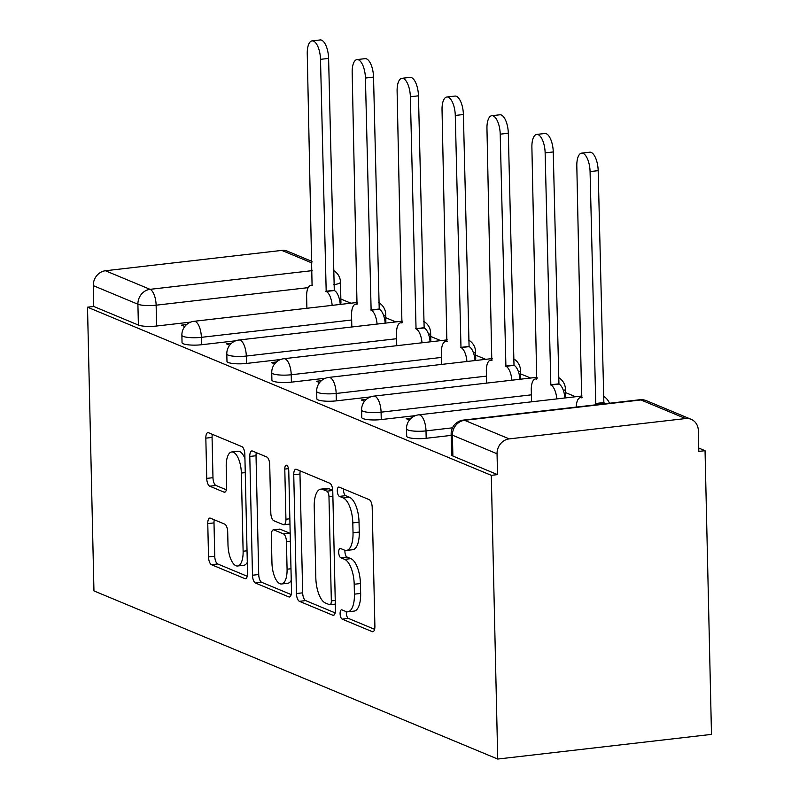 <?xml version="1.0" encoding="UTF-8"?>
<svg xmlns="http://www.w3.org/2000/svg" width="799" height="799" viewBox="0 0 799 799"><rect width="100%" height="100%" fill="white"/><g stroke="black" fill="none" stroke-linecap="round" stroke-linejoin="round"><path stroke-width="1.2" d="M340.094 613.682A4.714 1.918 -96.6 0 0 342.182 619.125L372.214 631.629A6.742 2.747 -96.6 0 0 372.833 631.729A6.742 2.747 -96.6 0 0 374.891 626.216L372.194 507.425A6.742 2.747 -96.6 0 0 369.218 499.645L339.185 487.14A4.714 1.918 -96.6 0 0 338.746 487.07A4.714 1.918 -96.6 0 0 337.308 490.936A4.714 1.918 -96.6 0 0 339.395 496.379L343.28 497.997A21.573 8.769 -96.6 0 1 352.808 522.886L353.028 532.783A21.573 8.769 -96.6 0 1 346.456 550.441A21.573 8.769 -96.6 0 1 344.459 550.131L340.574 548.514A4.714 1.918 -96.6 0 0 340.134 548.444A4.714 1.918 -96.6 0 0 338.696 552.309A4.714 1.918 -96.6 0 0 340.783 557.752L344.669 559.37A21.573 8.769 -96.6 0 1 354.197 584.259L354.416 594.156A21.573 8.769 -96.6 0 1 347.845 611.814A21.573 8.769 -96.6 0 1 345.857 611.505L341.972 609.887A4.714 1.918 -96.6 0 0 341.533 609.817A4.714 1.918 -96.6 0 0 340.094 613.682M346.376 611.684A4.714 1.918 -96.6 0 0 346.327 612.963A4.714 1.918 -96.6 0 0 348.404 618.406L374.601 629.312M343.59 488.978A4.714 1.918 -96.6 0 0 343.54 490.216A4.714 1.918 -96.6 0 0 345.627 495.66L349.513 497.278L343.28 497.997M344.988 550.311A4.714 1.918 -96.6 0 0 344.928 551.59A4.714 1.918 -96.6 0 0 347.016 557.033L350.901 558.651L344.669 559.37M385.138 322.606A13.733 2.777 -1.3 0 0 385.877 321.677L385.707 314.287A13.733 2.777 178.7 0 1 383.72 315.785M430.072 341.313A13.733 2.777 -1.3 0 0 430.801 340.394L430.631 332.993A13.733 2.777 178.7 0 1 428.644 334.491M474.996 360.019A13.733 2.777 -1.3 0 0 475.735 359.101L475.565 351.7A13.733 2.777 178.7 0 1 473.577 353.198M519.929 378.736A13.733 2.777 -1.3 0 0 520.658 377.807L520.489 370.416A13.733 2.777 178.7 0 1 518.501 371.905M564.853 397.443A13.733 2.777 -1.3 0 0 565.592 396.514L565.422 389.123A13.733 2.777 178.7 0 1 563.435 390.621M210.447 518.191A6.742 2.747 -96.6 0 0 209.817 518.092A6.742 2.747 -96.6 0 0 207.77 523.605L208.519 556.933A6.742 2.747 -96.6 0 0 211.505 564.713L244.864 578.606A6.742 2.747 -96.6 0 0 245.483 578.696A6.742 2.747 -96.6 0 0 247.54 573.183L244.844 454.391A6.742 2.747 -96.6 0 0 241.867 446.621L208.509 432.728A6.742 2.747 -96.6 0 0 207.88 432.629A6.742 2.747 -96.6 0 0 205.832 438.152L206.741 478.401A6.742 2.747 -96.6 0 0 209.718 486.182L224 492.124A6.742 2.747 -96.6 0 0 224.619 492.224A6.742 2.747 -96.6 0 0 226.676 486.701L226.217 466.746A18.027 7.331 -96.6 0 1 231.72 451.974A18.027 7.331 -96.6 0 1 241.348 473.038L243.116 551.24A18.027 7.331 -96.6 0 1 237.623 566.002A18.027 7.331 -96.6 0 1 227.995 544.938L227.695 531.904A6.742 2.747 -96.6 0 0 224.719 524.134L210.447 518.191M87.51 307.196L491.295 475.335L497.727 759.05L93.952 590.91L87.51 307.196L93.743 306.476L93.273 285.633A13.733 12.235 -67.4 0 1 105.428 270.751L281.797 250.407A13.733 12.235 -67.4 0 1 287.38 251.176L311.96 261.413M296.439 593.547A6.742 2.747 -96.6 0 0 299.415 601.317L332.774 615.21A6.742 2.747 -96.6 0 0 333.403 615.31A6.742 2.747 -96.6 0 0 335.45 609.787L332.764 491.005A6.742 2.747 -96.6 0 0 329.777 483.225L296.419 469.333A6.742 2.747 -96.6 0 0 295.8 469.243A6.742 2.747 -96.6 0 0 293.742 474.756L296.439 593.547L302.671 592.828A6.742 2.747 -96.6 0 0 305.647 600.598L335.161 612.893M288.819 596.903L255.46 583.02A6.742 2.747 -96.6 0 1 252.484 575.24L249.787 456.459A6.742 2.747 -96.6 0 1 251.845 450.936A6.742 2.747 -96.6 0 1 252.464 451.036L266.736 456.978A6.742 2.747 -96.6 0 1 269.722 464.748L270.811 512.928A6.742 2.747 -96.6 0 0 273.787 520.708L283.255 524.643A6.742 2.747 -96.6 0 0 283.885 524.743A6.742 2.747 -96.6 0 0 285.932 519.23L284.794 469.073A4.714 1.918 -96.6 0 1 286.232 465.208A4.714 1.918 -96.6 0 1 288.759 470.721L291.495 591.49A6.742 2.747 -96.6 0 1 289.438 597.003A6.742 2.747 -96.6 0 1 288.819 596.903L290.027 596.773M190.771 322.087L156.604 326.022L156.135 305.188A13.733 2.777 178.7 0 1 137.907 304.219L93.273 285.633M685.572 418.546L640.938 399.959L464.569 420.304L509.213 438.891L685.572 418.546A13.733 12.235 112.6 0 1 691.165 419.315A13.733 12.235 112.6 0 1 698.346 430.551L698.815 451.395L705.048 450.676L698.745 448.049M575.54 396.743L565.502 392.569M530.606 378.037L520.568 373.862M485.682 359.33L475.645 355.146M440.748 340.624L430.711 336.439M395.825 321.917L385.787 317.732M350.891 303.201L340.853 299.026M705.048 450.676L711.49 734.391L497.727 759.05M509.213 438.891A13.733 12.235 112.6 0 0 497.048 453.772L452.414 435.185A13.733 2.777 178.7 0 1 451.145 434.057L451.615 454.901A13.733 2.777 178.7 0 0 452.883 456.029L452.414 435.185A13.733 12.235 112.6 0 1 464.569 420.304A13.733 5.583 -96.6 0 0 463.3 420.104A13.733 13.733 0 0 0 451.145 434.057M491.295 475.335L497.527 474.616L497.048 453.772M411.265 418.097L406.182 418.686L409.428 420.034M366.332 399.39L361.258 399.979L364.494 401.328M321.408 380.684L316.324 381.263L319.57 382.611M276.474 361.967L271.4 362.556L274.636 363.905M231.55 343.26L226.467 343.85L229.713 345.198M235.705 340.793L201.538 344.739L201.368 337.338A13.733 2.777 178.7 0 1 181.882 335.25L182.042 342.651A13.733 2.777 -1.3 0 0 201.538 344.739M280.629 359.5L246.462 363.445L246.302 356.044A13.733 2.777 178.7 0 1 226.806 353.957L226.976 361.358A13.733 2.777 -1.3 0 0 246.462 363.445M325.563 378.207L291.395 382.152L291.226 374.751A13.733 2.777 178.7 0 1 271.74 372.674L271.9 380.064A13.733 2.777 -1.3 0 0 291.395 382.152M370.486 396.923L336.319 400.858L336.159 393.468A13.733 2.777 178.7 0 1 316.664 391.38L316.833 398.771A13.733 2.777 -1.3 0 0 336.319 400.858M415.42 415.63L381.253 419.565L381.083 412.174A13.733 2.777 178.7 0 1 361.597 410.087L361.757 417.478A13.733 2.777 -1.3 0 0 381.253 419.565M451.175 435.395L426.177 438.281L426.007 430.881A13.733 2.777 178.7 0 1 406.521 428.793L406.691 436.194A13.733 2.777 -1.3 0 0 426.177 438.281M186.616 324.554L181.543 325.143L184.779 326.491M333.732 284.684A13.733 2.777 178.7 0 0 340.474 282.127L340.943 302.971A13.733 2.777 178.7 0 1 340.214 303.9M93.743 306.476L138.387 325.063A13.733 2.777 -1.3 0 0 156.604 326.022M497.527 474.616L452.883 456.029M347.845 611.814L354.077 611.095A21.573 8.769 -96.6 0 0 360.649 593.437L354.416 594.156M350.901 558.651A21.573 8.769 -96.6 0 1 360.429 583.54L360.649 593.437M346.456 550.441L352.689 549.722A21.573 8.769 -96.6 0 0 359.26 532.064L353.028 532.783M349.513 497.278A21.573 8.769 -96.6 0 1 359.041 522.166L359.26 532.064M300.274 470.941A6.742 2.747 -96.6 0 0 299.975 474.037L302.671 592.828M329.458 604.683A4.714 1.918 -96.6 0 0 329.897 604.743A4.714 1.918 -96.6 0 0 331.335 600.888L328.968 496.618A4.714 1.918 -96.6 0 0 326.881 491.175L322.786 489.467A21.573 8.769 -96.6 0 0 320.789 489.158A21.573 8.769 -96.6 0 0 314.217 506.816L315.835 578.086A21.573 8.769 -96.6 0 0 325.363 602.975L329.458 604.683M320.789 489.158L327.021 488.439A21.573 8.769 -96.6 0 1 329.018 488.748L332.724 490.296M291.206 594.586L261.692 582.301L255.46 583.02M256.309 452.634A6.742 2.747 -96.6 0 0 256.02 455.74L258.716 574.521A6.742 2.747 -96.6 0 0 261.692 582.301M271.95 562.915A18.027 7.331 -96.6 0 0 281.578 583.979A18.027 7.331 -96.6 0 0 287.071 569.218L286.442 541.662A6.742 2.747 -96.6 0 0 283.465 533.882L273.997 529.947A6.742 2.747 -96.6 0 0 273.378 529.847A6.742 2.747 -96.6 0 0 271.32 535.37L271.95 562.915M281.578 583.979L287.81 583.26A18.027 7.331 -96.6 0 0 291.245 580.304M290.177 533.462A6.742 2.747 -96.6 0 0 289.697 533.173L283.465 533.882M273.378 529.847L279.61 529.128A6.742 2.747 -96.6 0 1 280.229 529.228L289.697 533.173M237.623 566.002L243.855 565.283A18.027 7.331 -96.6 0 0 247.291 562.336M244.933 458.546A18.027 7.331 -96.6 0 0 237.942 451.255L231.72 451.974M212.354 434.326A6.742 2.747 -96.6 0 0 212.065 437.433L212.973 477.682A6.742 2.747 -96.6 0 0 215.95 485.462L226.377 489.807M214.292 519.789A6.742 2.747 -96.6 0 0 214.002 522.896L214.751 556.214A6.742 2.747 -96.6 0 0 217.737 563.994L247.241 576.279M597.143 404.664A13.733 5.583 -96.6 0 0 595.764 403.715L590.071 171.585A15.79 6.422 -96.6 0 0 581.642 153.138A15.79 6.422 -96.6 0 0 576.818 166.072L581.652 397.842A13.733 5.583 -96.6 0 0 580.384 397.642A13.733 5.583 -96.6 0 0 576.209 407.081M581.642 153.138L589.742 152.2A15.79 6.422 83.4 0 1 598.171 170.646L603.864 402.776A13.733 5.583 83.4 0 1 605.243 403.735M603.435 402.596L595.335 403.535M556.803 398.911A13.733 5.583 -96.6 0 0 550.841 385.008L545.138 152.879A15.79 6.422 -96.6 0 0 536.708 134.432A15.79 6.422 -96.6 0 0 531.894 147.356L536.728 379.126A13.733 5.583 -96.6 0 0 535.46 378.936A13.733 5.583 -96.6 0 0 531.275 390.172L531.535 401.827M536.708 134.432L544.808 133.493A15.79 6.422 83.4 0 1 553.248 151.94L558.94 384.069A13.733 5.583 83.4 0 1 564.903 397.972M558.511 383.89L550.401 384.828M511.869 380.204A13.733 5.583 -96.6 0 0 505.907 366.292L500.214 134.172A15.79 6.422 -96.6 0 0 491.784 115.715A15.79 6.422 -96.6 0 0 486.961 128.649L491.794 360.419A13.733 5.583 -96.6 0 0 490.526 360.219A13.733 5.583 -96.6 0 0 486.341 371.465L486.611 383.111M491.784 115.715L499.884 114.786A15.79 6.422 83.4 0 1 508.314 133.233L514.007 365.363A13.733 5.583 83.4 0 1 519.969 379.265M513.577 365.183L505.477 366.112M466.946 361.488A13.733 5.583 -96.6 0 0 460.983 347.585L455.28 115.456A15.79 6.422 -96.6 0 0 446.851 97.009A15.79 6.422 -96.6 0 0 442.037 109.942L446.871 341.712A13.733 5.583 -96.6 0 0 445.602 341.513A13.733 5.583 -96.6 0 0 441.418 352.759L441.677 364.404M446.851 97.009L454.951 96.08A15.79 6.422 83.4 0 1 463.39 114.527L469.083 346.656A13.733 5.583 83.4 0 1 475.045 360.559M468.653 346.476L460.554 347.405M422.012 342.781A13.733 5.583 -96.6 0 0 416.049 328.878L410.356 96.749A15.79 6.422 -96.6 0 0 401.927 78.302A15.79 6.422 -96.6 0 0 397.113 91.236L401.937 323.006A13.733 5.583 -96.6 0 0 400.669 322.806A13.733 5.583 -96.6 0 0 396.484 334.052L396.753 345.697M401.927 78.302L410.027 77.363A15.79 6.422 83.4 0 1 418.456 95.82L424.149 327.95A13.733 5.583 83.4 0 1 430.112 341.852M423.72 327.77L415.62 328.699M377.088 324.074A13.733 5.583 -96.6 0 0 371.126 310.172L365.423 78.042A15.79 6.422 -96.6 0 0 356.993 59.595A15.79 6.422 -96.6 0 0 352.179 72.529L357.013 304.299A13.733 5.583 -96.6 0 0 355.745 304.099A13.733 5.583 -96.6 0 0 351.56 315.345L351.82 326.991M356.993 59.595L365.093 58.657A15.79 6.422 83.4 0 1 373.533 77.104L379.225 309.233A13.733 5.583 83.4 0 1 385.188 323.136M378.796 309.053L370.696 309.992M332.154 305.368A13.733 5.583 -96.6 0 0 326.192 291.465L320.499 59.336A15.79 6.422 -96.6 0 0 312.069 40.889A15.79 6.422 -96.6 0 0 307.255 53.813L312.079 285.583A13.733 5.583 -96.6 0 0 310.811 285.393A13.733 5.583 -96.6 0 0 306.626 296.629L306.896 308.274M312.069 40.889L320.169 39.95A15.79 6.422 83.4 0 1 328.599 58.397L334.292 290.526A13.733 5.583 83.4 0 1 340.254 304.429M333.862 290.347L325.762 291.285M348.404 618.406L342.182 619.125M345.627 495.66L339.395 496.379M347.016 557.033L340.783 557.752M308.194 287.64L156.135 305.188A13.733 5.583 83.4 0 0 150.072 289.338L312.169 270.641M312 262.981L281.797 250.407M105.428 270.751L150.072 289.338A13.733 12.235 112.6 0 0 137.907 304.219L138.387 325.063M351.66 320L201.368 337.338A13.733 5.583 83.4 0 0 195.306 321.498A13.733 5.583 83.4 0 0 194.037 321.298A13.733 13.733 0 0 0 181.882 335.25M396.594 338.716L246.302 356.044A13.733 5.583 83.4 0 0 240.229 340.204A13.733 5.583 83.4 0 0 238.961 340.004A13.733 13.733 0 0 0 226.806 353.957M441.517 357.423L291.226 374.751A13.733 5.583 83.4 0 0 285.163 358.911A13.733 5.583 83.4 0 0 283.895 358.711A13.733 13.733 0 0 0 271.74 372.674M486.451 376.129L336.159 393.468A13.733 5.583 83.4 0 0 330.087 377.617A13.733 5.583 83.4 0 0 328.818 377.418A13.733 13.733 0 0 0 316.664 391.38M531.375 394.836L381.083 412.174A13.733 5.583 83.4 0 0 375.021 396.324A13.733 5.583 83.4 0 0 373.752 396.134A13.733 13.733 0 0 0 361.597 410.087M452.484 427.825L426.007 430.881A13.733 5.583 83.4 0 0 419.944 415.041A13.733 5.583 83.4 0 0 418.676 414.841A13.733 13.733 0 0 0 406.521 428.793M639.669 399.76A13.733 5.583 -96.6 0 1 640.938 399.959A13.733 12.235 -67.4 0 1 646.521 400.728A13.733 13.733 0 0 0 639.669 399.76L463.3 420.104M360.429 583.54L354.197 584.259M359.041 522.166L352.808 522.886M373.423 631.5L372.214 631.629M299.975 474.037L293.742 474.756M333.982 615.07L332.774 615.21M305.647 600.598L299.415 601.317M335.24 600.429L331.335 600.888M332.873 496.169L328.968 496.618M332.744 490.496L326.881 491.175M329.018 488.748L322.786 489.467M258.716 574.521L252.484 575.24M256.02 455.74L249.787 456.459M289.847 518.771L285.932 519.23M288.519 468.643L284.794 469.073M290.976 568.768L287.071 569.218M290.357 541.213L286.442 541.662M280.229 529.228L273.997 529.947M247.031 550.791L243.116 551.24M245.253 472.589L241.348 473.038M225.198 491.984L224 492.124M215.95 485.462L209.718 486.182M212.973 477.682L206.741 478.401M212.065 437.433L205.832 438.152M246.062 578.466L244.864 578.606M217.737 563.994L211.505 564.713M214.751 556.214L208.519 556.933M214.002 522.896L207.77 523.605M603.864 402.776L595.764 403.715M598.171 170.646L590.071 171.585M558.94 384.069L550.841 385.008M553.248 151.94L545.138 152.879M514.007 365.363L505.907 366.292M508.314 133.233L500.214 134.172M469.083 346.656L460.983 347.585M463.39 114.527L455.28 115.456M424.149 327.95L416.049 328.878M418.456 95.82L410.356 96.749M379.225 309.233L371.126 310.172M373.533 77.104L365.423 78.042M334.292 290.526L326.192 291.465M328.599 58.397L320.499 59.336M418.676 414.841L582.042 395.994M609.447 403.245A13.733 13.733 0 0 0 603.285 396.134M373.752 396.134L537.108 377.288M565.422 389.123A13.733 13.733 0 0 0 558.361 377.428M328.818 377.418L492.184 358.581M520.489 370.416A13.733 13.733 0 0 0 513.427 358.721M283.895 358.711L447.25 339.875M475.565 351.7A13.733 13.733 0 0 0 468.504 340.014M238.961 340.004L402.326 321.158M430.631 332.993A13.733 13.733 0 0 0 423.58 321.298M194.037 321.298L357.393 302.451M385.707 314.287A13.733 13.733 0 0 0 378.646 302.591M340.474 282.127A13.733 13.733 0 0 0 333.413 270.442M691.165 419.315L646.521 400.728M335.33 604.124L329.897 604.743M289.967 524.044L283.885 524.743M582.072 397.443L580.384 397.642M537.148 378.736L535.46 378.936M492.214 360.029L490.526 360.219M447.29 341.323L445.602 341.513M402.356 322.606L400.669 322.806M357.433 303.9L355.745 304.099M312.499 285.193L310.811 285.393"/></g></svg>
